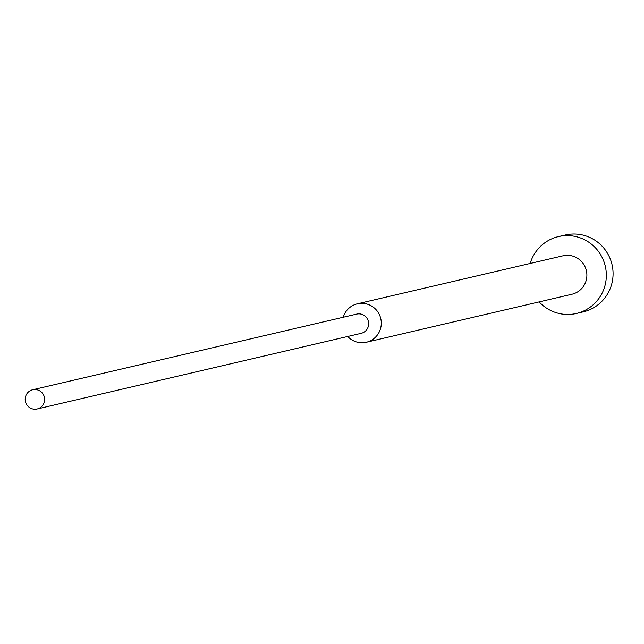 <?xml version="1.0" encoding="UTF-8"?>
<svg xmlns="http://www.w3.org/2000/svg" width="644" height="644" viewBox="0 0 644 644"><rect width="100%" height="100%" fill="white"/><g stroke="black" fill="none" stroke-linecap="round" stroke-linejoin="round"><path stroke-width="0.97" d="M530.181 263.46A39.477 38.865 76.9 0 1 556.633 237.064A39.477 38.865 76.9 0 1 558.469 236.589A39.477 38.865 76.9 0 1 605.062 265.256A39.477 38.865 76.9 0 1 578.256 312.992A39.477 38.865 76.9 0 1 576.42 313.467A39.477 38.865 76.9 0 1 539.157 301.899M558.469 236.589L565.215 235.012A39.477 38.865 76.9 0 1 611.8 263.678A39.477 38.865 76.9 0 1 585.002 311.414A39.477 38.865 76.9 0 1 583.166 311.889L576.42 313.467M343.212 317.251A19.739 19.433 76.9 0 1 380.652 318.152A19.739 19.433 76.9 0 1 347.704 336.474M357.356 303.815L562.961 255.805A19.739 19.433 76.9 0 1 586.249 270.142A19.739 19.433 76.9 0 1 571.936 294.244L366.331 342.254M356.221 314.224A9.869 9.716 76.9 0 1 368.328 321.276A9.869 9.716 76.9 0 1 360.704 333.423M37.61 408.868A9.869 9.716 76.9 0 1 25.502 401.824A9.869 9.716 76.9 0 1 32.659 389.765A9.869 9.716 76.9 0 1 44.307 396.937A9.869 9.716 76.9 0 1 37.61 408.868M37.151 408.988L361.171 333.326M32.659 389.765L356.679 314.111"/></g></svg>
